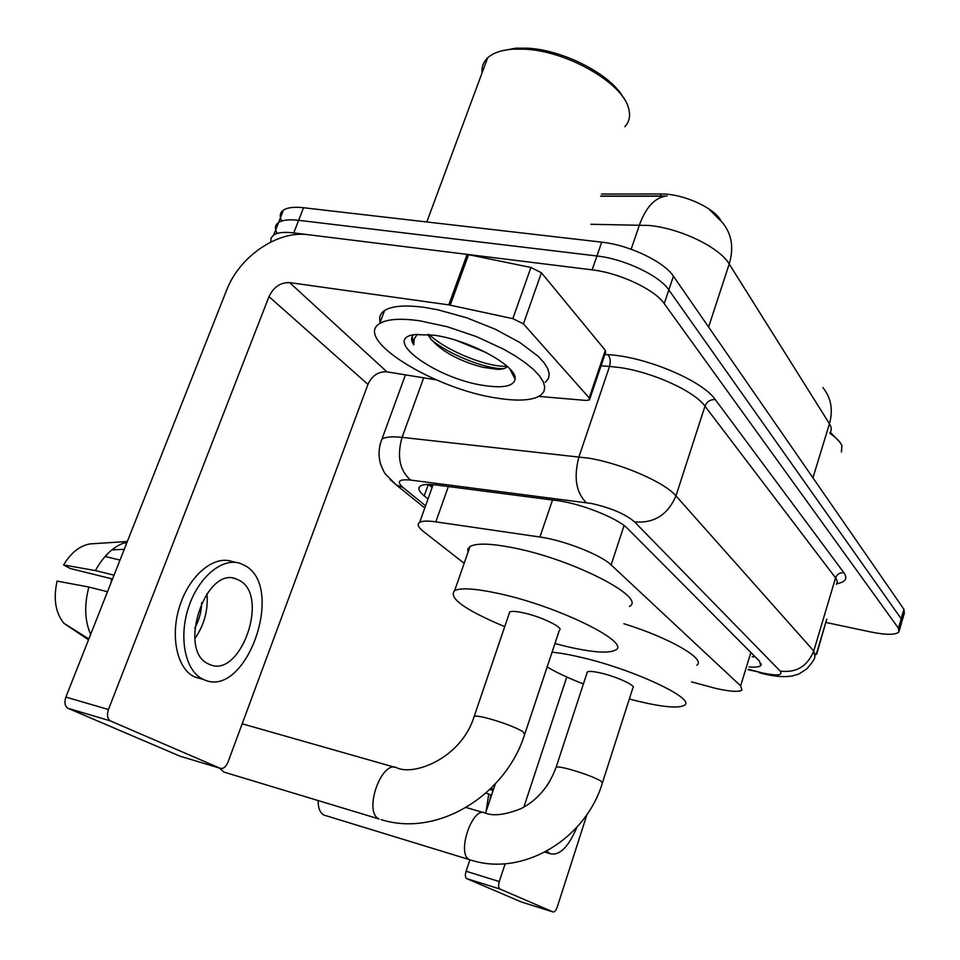 <?xml version="1.0" encoding="UTF-8"?>
<svg xmlns="http://www.w3.org/2000/svg" width="960" height="960" viewBox="0 0 960 960"><rect width="100%" height="100%" fill="white"/><g stroke="black" fill="none" stroke-linecap="round" stroke-linejoin="round"><path stroke-width="1.44" d="M691.596 681.9L715.284 688.272C729.756 691.596 738.648 692.208 741.96 690.108L740.628 685.86L611.112 564.912C601.116 554.928 563.688 540.204 539.928 537.024L435.828 521.856C427.728 520.704 422.34 520.872 419.664 522.348C416.82 524.196 418.104 527.268 423.528 531.564L464.172 563.304M601.44 194.052L661.224 193.992C682.416 193.572 713.544 207.372 720.648 220.2L720.756 220.38M667.116 196.02L600.744 196.044M270.828 242.004L271.056 237.984L273.72 234.936C277.656 232.476 284.34 231.804 293.748 232.92L592.152 269.856L596.94 255.984C624.372 258.936 659.4 275.604 668.832 289.908L901.188 618.744L901.644 622.524L901.188 618.744L668.832 289.908C659.4 275.604 624.372 258.936 596.94 255.984L298.656 220.308L596.94 255.984L601.716 242.16C629.136 244.992 664.068 261.708 673.404 276.192L903.912 609.276L904.344 613.128L902.1 620.928M281.796 221.004C279.324 216.252 279.876 212.616 283.452 210.084L278.592 222.48C282.552 219.972 289.236 219.24 298.656 220.308C289.236 219.24 282.552 219.972 278.592 222.48C274.992 224.988 274.5 228.636 277.128 233.436M283.452 210.084C287.424 207.504 294.12 206.724 303.54 207.744L601.716 242.16M749.064 666.924C755.232 667.464 759.132 667.044 760.728 665.64L759.552 661.212L627.864 528.828C618.084 518.268 580.62 503.328 556.62 500.532L436.512 485.016C428.544 484.02 423.204 484.344 420.492 485.964C417.54 488.028 418.788 491.34 424.236 495.876L428.004 498.972M755.304 656.94L752.184 656.76M592.152 269.856C619.596 272.94 654.732 289.536 664.248 303.66L898.452 628.236L898.92 631.944C895.56 635.052 886.248 635.076 870.984 632.016L826.092 622.5M432.096 487.488L428.448 484.44M815.952 653.22L816.444 653.772L826.764 619.152L816.66 654.156M466.764 878.652L466.692 878.616C465.216 877.476 465.012 875.016 466.092 871.248L499.296 881.544C498.204 885.36 498.384 887.832 499.824 888.972L466.764 878.652L521.424 902.004L553.008 911.928C554.544 912.18 555.96 910.548 557.244 907.044L587.064 814.296M495.336 783.888L485.544 813.132M469.908 859.824L466.092 871.248M499.896 888.996L553.008 911.928M499.296 881.544L505.164 863.736M523.836 807.156L566.784 677.016M815.676 654.684L816.444 653.772M493.56 789.18L490.908 788.424M485.952 793.056L491.556 795.18M490.884 794.988L489.672 800.808M550.248 780.528L546.72 786.132M546.828 851.088L550.104 853.692C559.5 855.996 568.452 847.152 576.96 827.148M488.772 793.86L486.132 811.38M489.864 789.444L493.128 790.464M544.764 852.192L545.676 852.372M830.352 432.276L839.808 442.116M829.872 433.308C836.376 437.748 840.384 441.9 841.908 445.752L841.44 451.968M318.108 800.604C318.108 808.14 320.064 812.964 323.988 815.088L324.216 815.196M602.556 782.436L632.88 687.936C636.864 686.04 617.436 676.884 601.296 673.152C593.772 671.4 589.128 670.98 587.352 671.904L587.004 672.96M552.06 652.212C559.836 652.908 569.448 654.6 580.896 657.3C633.768 669.372 697.152 699.384 684.24 705.36C678.144 708.54 662.424 707.088 637.116 701.004L629.328 699M623.868 623.724C669.84 637.908 706.38 659.244 696.828 665.196M583.404 683.952C568.272 678.048 556.188 672.384 547.152 666.948M219.504 768.084L224.124 772.188M525.012 733.416L559.344 630.336C564.648 628.068 541.968 616.872 523.824 612.924C516.444 611.292 511.752 610.968 509.736 611.952L509.208 613.488M504.732 626.64C464.772 609.84 448.08 597.816 454.656 590.58C461.004 587.556 475.764 588.564 498.936 593.58C558.48 606.288 632.424 643.068 615.288 650.148C608.388 653.604 592.356 652.44 567.204 646.656L554.952 643.548M467.964 552.42L467.784 549.072L470.028 546.516C476.556 542.892 491.388 543.408 514.536 548.064C574.008 559.812 647.028 597.804 629.496 606.396M523.428 323.868L512.82 318.648L448.788 304.872L467.124 254.376L530.94 267.468L541.428 272.772L523.428 323.868L589.188 397.896L605.328 350.352L605.556 352.524L589.8 398.94M541.428 272.772L605.328 350.352M467.124 254.376L308.16 234.696C277.476 230.292 239.268 256.62 226.5 290.46L65.88 697.08L108.444 709.548L268.98 296.628C273.612 287.028 280.5 282.36 289.632 282.612L448.788 304.872M108.444 709.548C106.716 714.936 107.352 718.704 110.364 720.876L68.184 708.408L180.06 756.192L220.248 768.312C223.284 769.044 225.864 766.992 227.976 762.156L367.944 384.372C372.072 375.564 378.396 371.376 386.928 371.832L436.38 379.896M68.184 708.408L67.908 708.276C64.836 706.116 64.152 702.384 65.88 697.08M110.64 721.008L220.248 768.312M538.896 396.408L585.984 400.44L589.464 399.936L589.188 397.896M208.284 663.828L209.4 664.356C240.192 679.392 269.784 596.448 239.748 580.572L236.412 579C205.752 565.44 177.18 650.496 208.284 663.828M194.844 638.64C204.3 624.96 208.344 609.948 206.964 593.592M111.288 582.12L111.3 578.7M194.784 628.176C199.164 620.196 201.456 611.688 201.648 602.652M236.364 562.488L231.852 561.432C214.02 555.24 189.948 574.824 180.024 605.148C169.896 635.376 176.76 668.376 194.148 676.704L201.84 679.008M245.34 565.788L240.264 563.4C222.504 557.208 198.504 576.876 188.58 607.296C178.44 637.62 185.244 670.68 202.548 679.008L203.508 679.464C245.472 700.284 285.924 587.964 245.34 565.788M127.188 541.896C114.636 545.352 104.052 554.904 95.424 570.576L63.612 564.948L70.212 568.5L112.524 579M114.036 575.172L95.424 570.576M88.5 639.816L63.924 623.328C55.464 612.864 53.196 598.788 57.108 581.088L88.872 587.04L107.484 591.756M88.872 587.04C84.144 604.956 84.732 620.748 90.624 634.428M124.248 549.312L111.864 549.876M123.48 543.048L126.78 542.892M93.756 543.672L90.132 543.9C79.8 545.712 70.968 552.72 63.612 564.948M106.632 554.736L105.852 556.68M119.988 560.088L105.036 556.476M501.66 50.88L515.724 48.192L527.22 48.18C563.448 49.752 611.4 74.796 623.34 97.692M482.088 72.828C481.488 66.948 483.336 61.956 487.632 57.864C492.984 52.956 501.312 50.064 512.628 49.188L524.676 49.176C566.724 50.88 622.08 82.716 628.416 107.7C630.732 115.32 629.544 121.644 624.852 126.684M419.604 320.772L447.18 326.724L476.316 336.564L503.436 349.092L515.196 355.884L525.3 362.748L533.472 369.492L539.508 375.9L543.288 381.816L544.752 387.072L543.912 391.56L540.84 395.16C532.872 400.536 518.112 401.496 496.572 398.04C434.772 389.148 352.86 339.072 379.728 323.544C387.084 319.044 400.38 318.12 419.604 320.772M380.172 322.344C378.768 317.388 380.232 313.452 384.564 310.524C391.968 305.88 405.276 304.836 424.5 307.404L437.868 309.792L466.62 317.76L495.12 329.148L519.9 342.516L538.092 356.256L544.08 362.76L547.812 368.76L549.24 374.112L548.364 378.696L545.268 382.38M456.492 340.476L486.684 352.8M428.34 334.5L430.512 338.64C441.744 351.516 459.156 361.056 482.76 367.272L496.896 369.288C502.152 369.408 505.548 368.532 507.084 366.684M484.104 385.524C437.016 379.044 379.956 338.556 415.032 334.548L433.98 335.196C469.548 339.9 517.86 366.492 515.112 379.116C513.66 386.244 503.316 388.368 484.104 385.524M413.724 334.764C410.868 337.2 410.88 340.56 413.76 344.832L414.18 339.096L417.228 334.308M430.512 338.64L427.752 334.452M431.184 339.612C449.112 354.756 485.652 368.844 502.992 368.712L503.4 368.724M429.216 334.584C447.336 351.852 489.84 367.884 506.988 366.168M412.152 336.648L413.76 344.832M661.224 193.992L660.468 196.212M750.864 652.476L740.628 685.86M448.344 486.54L435.828 521.856M552.516 500.004L539.928 537.024M624.06 525.576L611.112 564.912M709.596 209.76L722.496 222.624C731.784 234.06 734.016 247.848 729.204 263.964C719.664 247.476 680.652 228.492 649.32 225.468L590.928 224.28M600.684 196.212L665.064 196.212C654.18 198.36 645.648 207.9 639.468 224.844L631.152 249.252M830.04 432.732C831.804 430.272 831.612 427.284 829.452 423.78C833.304 409.944 831.12 397.872 822.9 387.576M812.94 477.828L829.452 423.78L729.204 263.964L708.612 327.06M673.404 276.192L664.248 303.66M903.912 609.276L898.452 628.236M303.54 207.744L293.748 232.92M748.356 669.252L762.588 672.996C777.324 676.044 783.204 675.42 780.228 671.1L634.524 521.856C625.308 513.996 610.932 507.864 591.42 503.472L410.592 480.072C398.832 478.98 396.288 481.44 402.948 487.44L425.58 505.776M379.956 444.78L381.948 439.104C385.488 436.908 392.196 436.32 402.072 437.352L589.332 458.256C622.38 463.86 664.788 482.436 675.96 495.9L813.756 650.976L814.92 656.676C814.872 658.752 812.16 662.82 806.784 668.88C795.252 676.512 799.86 673.344 793.02 675.768C785.46 677.328 775.812 676.728 764.112 673.956L759.096 672.696M604.884 354.48L607.788 354.672C645.336 356.508 702.576 380.628 715.308 399.612L843.936 572.784C839.904 572.388 837.12 574.08 835.572 577.86L813.756 650.976C807.456 666.372 796.272 673.068 780.228 671.1M634.524 521.856C653.94 523.56 667.752 514.908 675.96 495.9L704.976 406.164C694.452 391.248 652.824 372.204 619.872 367.572L609.54 366.408L578.988 456.744C573.54 477.168 575.976 492.468 586.296 502.644M843.936 572.784C847.848 578.46 845.52 582.084 836.964 583.644M836.46 584.412L837.3 581.484L835.98 578.412L704.976 406.164C706.968 401.52 710.412 399.336 715.308 399.612M410.592 480.072C399.6 470.46 396.756 456.228 402.072 437.352L423.696 377.832M607.788 354.672C610.296 357.516 610.884 361.428 609.54 366.408L601.044 365.808M402.948 487.44L396.312 484.992L390.048 479.52M758.148 671.892L748.2 669.768M428.328 484.44L424.236 495.876M471.012 860.148L472.44 860.556C524.208 876.384 585.804 838.404 602.34 783.132L600.912 781.044C594.108 777.228 583.788 773.328 569.952 769.38C562.416 767.376 557.82 766.62 556.176 767.1L555.936 767.82M323.988 815.088L469.476 859.656C456.084 854.28 472.524 805.644 485.124 813.024C493.344 816.336 505.332 814.872 521.064 808.62C537.492 800.124 549.192 786.276 556.176 767.1L587.352 671.904M381.276 819.684L382.368 819.984C438.684 837.048 505.86 794.688 524.676 734.436L522.804 731.58C514.692 726.972 503.136 722.58 488.124 718.38C480.732 716.472 476.088 715.776 474.216 716.28L473.856 717.348M223.788 772.044L379.116 819C362.928 812.304 381.648 759.132 396.948 767.892C414.768 776.064 461.616 757.776 474.216 716.28L509.736 611.952M268.98 296.628L367.944 384.372M289.632 282.612L386.928 371.832M468.576 254.628L450.24 305.124M512.82 318.648L530.94 267.468M430.704 484.488L432.6 486.072M433.116 484.644L419.664 522.348M761.28 663.852L760.728 665.64M899.376 630.384L901.644 622.524M273.72 234.936L278.592 222.48M424.788 507.984L396.312 484.992L385.8 474.432C384.456 473.088 382.668 469.488 380.436 463.632C378.228 455.436 378.732 447.264 381.948 439.104L405.456 374.856M499.824 888.972L466.692 878.616M544.86 852.132L550.104 853.692M483.624 812.592L466.14 807.504M394.908 767.316L242.184 723.804M454.656 590.58L470.028 546.516M110.364 720.876L67.908 708.276M90.132 543.9L127.332 541.5M63.924 623.328L88.848 638.928M195.12 677.16L203.508 679.464M233.28 578.256L236.412 579M509.724 368.796L515.112 379.116M379.728 323.544L384.564 310.524M426.792 221.976L487.632 57.864M515.724 48.192L512.628 49.188M496.896 369.288L502.992 368.712"/></g></svg>
